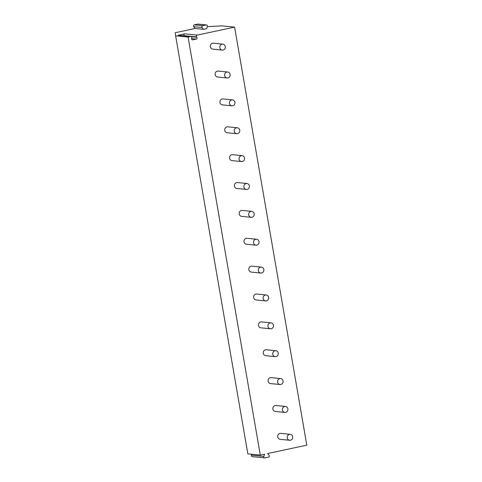 <?xml version="1.0" encoding="UTF-8"?>
<svg xmlns="http://www.w3.org/2000/svg" width="482" height="482" viewBox="0 0 482 482"><rect width="100%" height="100%" fill="white"/><g stroke="black" fill="none" stroke-linecap="round" stroke-linejoin="round"><path stroke-width="0.72" d="M251.676 454.231L251.363 455.171A1.121 1.042 95.7 0 0 252.237 456.647L264.708 457.9A1.121 1.042 95.7 0 1 263.841 456.43L264.576 454.183L260.304 455.098L247.826 453.839L175.623 35.795L175.195 32.734L195.15 28.474L193.722 26.697A1.121 1.042 95.7 0 1 194.324 24.859L197.813 24.118A1.121 1.042 95.7 0 1 198.114 24.1L206.519 24.944A1.121 1.042 95.7 0 0 206.218 24.962L202.729 25.709A1.121 1.042 95.7 0 0 202.127 27.54L203.561 29.324L195.15 28.474M207.314 26.655L222.118 25.871L234.595 27.125L306.805 445.169L267.655 453.526L269.089 455.309A1.121 1.042 95.7 0 1 268.486 457.141L265.016 457.882A1.121 1.042 95.7 0 1 264.708 457.9M234.595 27.125L197.228 35.102A1.121 1.042 95.7 0 0 196.626 36.939L196.885 37.259A1.121 1.042 95.7 0 1 196.282 39.096L192.794 39.837A1.121 1.042 95.7 0 1 191.625 38.385L191.758 37.976A1.121 1.042 95.7 0 0 190.583 36.518L188.094 37.054L175.623 35.795M260.304 455.098L188.094 37.054M212.773 49.14A2.988 2.778 -84.3 0 1 210.333 46.754A2.988 2.778 -84.3 0 1 213.369 43.199L222.859 44.151A2.988 2.778 95.7 0 0 219.828 47.706A2.988 2.778 -84.3 0 0 222.262 50.092L212.773 49.14M217.587 77.012A2.988 2.778 -84.3 0 1 215.147 74.62A2.988 2.778 -84.3 0 1 218.183 71.071L227.673 72.023A2.988 2.778 95.7 0 0 224.642 75.578A2.988 2.778 -84.3 0 0 227.076 77.964L217.587 77.012M222.401 104.877A2.988 2.778 -84.3 0 1 219.961 102.491A2.988 2.778 -84.3 0 1 222.997 98.937L232.487 99.895A2.988 2.778 95.7 0 0 229.456 103.449A2.988 2.778 -84.3 0 0 231.89 105.835L222.401 104.877M227.215 132.749A2.988 2.778 -84.3 0 1 224.775 130.363A2.988 2.778 -84.3 0 1 227.811 126.808L237.301 127.76A2.988 2.778 95.7 0 0 234.27 131.315A2.988 2.778 -84.3 0 0 236.704 133.701L227.215 132.749M232.023 160.62A2.988 2.778 -84.3 0 1 229.589 158.229A2.988 2.778 -84.3 0 1 232.625 154.68L242.115 155.632A2.988 2.778 95.7 0 0 239.084 159.187A2.988 2.778 -84.3 0 0 241.518 161.572L232.023 160.62M236.837 188.486A2.988 2.778 -84.3 0 1 234.403 186.1A2.988 2.778 -84.3 0 1 237.439 182.545L246.929 183.503A2.988 2.778 95.7 0 0 243.898 187.058A2.988 2.778 -84.3 0 0 246.332 189.444L236.837 188.486M241.651 216.358A2.988 2.778 -84.3 0 1 239.217 213.972A2.988 2.778 -84.3 0 1 242.253 210.417L251.743 211.369A2.988 2.778 95.7 0 0 248.712 214.924A2.988 2.778 -84.3 0 0 251.146 217.31L241.651 216.358M246.465 244.229A2.988 2.778 -84.3 0 1 244.031 241.837A2.988 2.778 -84.3 0 1 247.067 238.289L256.557 239.241A2.988 2.778 95.7 0 0 253.526 242.795A2.988 2.778 -84.3 0 0 255.96 245.181L246.465 244.229M251.279 272.095A2.988 2.778 -84.3 0 1 248.845 269.709A2.988 2.778 -84.3 0 1 251.881 266.154L261.371 267.112A2.988 2.778 95.7 0 0 258.34 270.667A2.988 2.778 -84.3 0 0 260.774 273.053L251.279 272.095M256.093 299.967A2.988 2.778 -84.3 0 1 253.659 297.581A2.988 2.778 -84.3 0 1 256.695 294.026L266.185 294.978A2.988 2.778 95.7 0 0 263.154 298.533A2.988 2.778 -84.3 0 0 265.588 300.919L256.093 299.967M260.907 327.838A2.988 2.778 -84.3 0 1 258.473 325.446A2.988 2.778 -84.3 0 1 261.509 321.898L270.998 322.85A2.988 2.778 95.7 0 0 267.968 326.404A2.988 2.778 -84.3 0 0 270.402 328.79L260.907 327.838M265.721 355.704A2.988 2.778 -84.3 0 1 263.286 353.318A2.988 2.778 -84.3 0 1 266.323 349.763L275.812 350.721A2.988 2.778 95.7 0 0 272.782 354.276A2.988 2.778 -84.3 0 0 275.216 356.662L265.721 355.704M270.535 383.576A2.988 2.778 -84.3 0 1 268.1 381.19A2.988 2.778 -84.3 0 1 271.137 377.635L280.626 378.587A2.988 2.778 95.7 0 0 277.596 382.142A2.988 2.778 -84.3 0 0 280.03 384.528L270.535 383.576M275.349 411.447A2.988 2.778 -84.3 0 1 272.914 409.055A2.988 2.778 -84.3 0 1 275.951 405.507L285.44 406.459A2.988 2.778 95.7 0 0 282.41 410.013A2.988 2.778 -84.3 0 0 284.844 412.399L275.349 411.447M280.163 439.313A2.988 2.778 -84.3 0 1 277.728 436.927A2.988 2.778 -84.3 0 1 280.765 433.372L290.254 434.33A2.988 2.778 95.7 0 0 287.224 437.885A2.988 2.778 -84.3 0 0 289.658 440.271L280.163 439.313M184.275 35.837L184.154 35.68A1.121 1.042 -84.3 0 1 184.757 33.848L178.111 35.264A1.121 1.042 -84.3 0 1 178.412 35.246L190.884 36.505M206.519 24.944A1.121 1.042 95.7 0 1 207.393 26.42L206.651 28.661L203.561 29.324M222.859 44.151A2.988 2.778 95.7 0 1 225.299 46.537A2.988 2.778 -84.3 0 1 222.262 50.092M227.673 72.023A2.988 2.778 95.7 0 1 230.113 74.409A2.988 2.778 -84.3 0 1 227.076 77.964M232.487 99.895A2.988 2.778 95.7 0 1 234.927 102.28A2.988 2.778 -84.3 0 1 231.89 105.835M237.301 127.76A2.988 2.778 95.7 0 1 239.741 130.146A2.988 2.778 -84.3 0 1 236.704 133.701M242.115 155.632A2.988 2.778 95.7 0 1 244.555 158.018A2.988 2.778 -84.3 0 1 241.518 161.572M246.929 183.503A2.988 2.778 95.7 0 1 249.369 185.889A2.988 2.778 -84.3 0 1 246.332 189.444M251.743 211.369A2.988 2.778 95.7 0 1 254.183 213.755A2.988 2.778 -84.3 0 1 251.146 217.31M256.557 239.241A2.988 2.778 95.7 0 1 258.997 241.627A2.988 2.778 -84.3 0 1 255.96 245.181M261.371 267.112A2.988 2.778 95.7 0 1 263.811 269.498A2.988 2.778 -84.3 0 1 260.774 273.053M266.185 294.978A2.988 2.778 95.7 0 1 268.625 297.364A2.988 2.778 -84.3 0 1 265.588 300.919M270.998 322.85A2.988 2.778 95.7 0 1 273.439 325.236A2.988 2.778 -84.3 0 1 270.402 328.79M275.812 350.721A2.988 2.778 95.7 0 1 278.253 353.107A2.988 2.778 -84.3 0 1 275.216 356.662M280.626 378.587A2.988 2.778 95.7 0 1 283.067 380.973A2.988 2.778 -84.3 0 1 280.03 384.528M285.44 406.459A2.988 2.778 95.7 0 1 287.875 408.844A2.988 2.778 -84.3 0 1 284.844 412.399M290.254 434.33A2.988 2.778 95.7 0 1 292.688 436.716A2.988 2.778 -84.3 0 1 289.658 440.271M178.111 35.264L190.583 36.518M184.757 33.848L197.228 35.102M196.626 36.939L184.154 35.68M196.885 37.259L191.396 36.71M196.282 39.096L191.571 38.62M192.794 39.837L192.204 39.783M202.127 27.54L193.722 26.697M202.729 25.709L194.324 24.859M206.218 24.962L197.813 24.118M263.841 456.43L251.363 455.171"/></g></svg>
